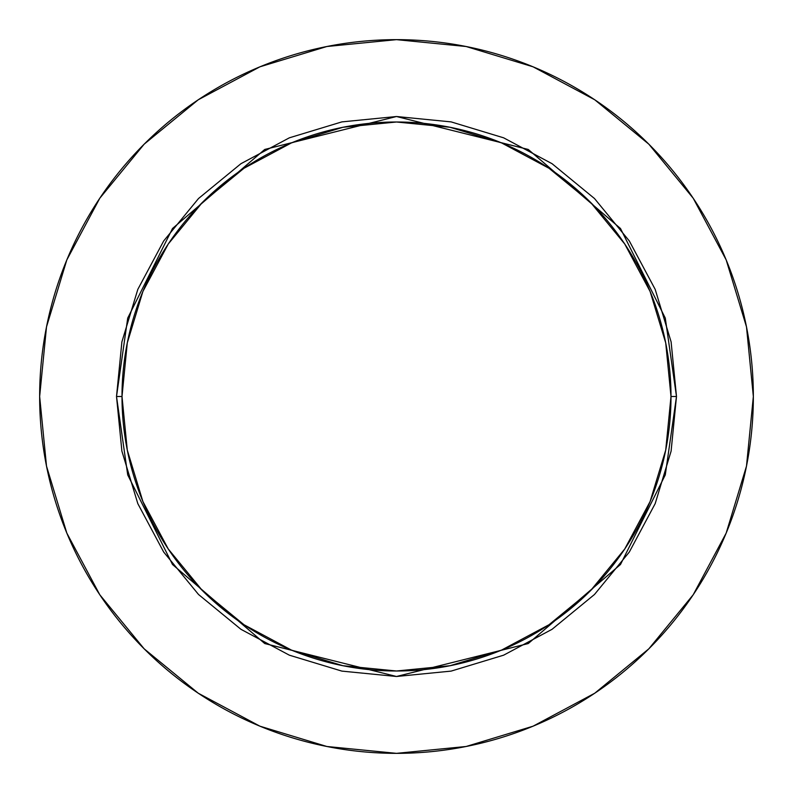 <?xml version="1.0" encoding="UTF-8"?>
<svg xmlns="http://www.w3.org/2000/svg" width="793" height="793" viewBox="0 0 793 793"><rect width="100%" height="100%" fill="white"/><g stroke="black" fill="none" stroke-linecap="round" stroke-linejoin="round"><path stroke-width="1.19" d="M670.997 396.5L676.488 396.5L665.287 474.898L620.493 564.497L528.257 643.549L396.5 676.488L264.743 643.549L172.507 564.497L127.713 474.898L116.512 396.5L122.003 396.5A274.497 274.497 0 0 1 396.5 122.003A274.497 274.497 0 0 1 670.997 396.5A274.497 274.497 0 0 1 396.5 670.997A274.497 274.497 0 0 1 122.003 396.5L127.276 450.057L142.899 501.543L168.265 549.004L202.403 590.597L243.996 624.735L291.457 650.101L342.943 665.723L396.5 670.997L450.057 665.723L501.543 650.101L549.004 624.735L590.597 590.597L624.735 549.004L650.101 501.543L665.723 450.057L670.997 396.5L665.723 342.943L650.101 291.457L624.735 243.996L590.597 202.403L549.004 168.265L501.543 142.899L450.057 127.276L396.5 122.003L342.943 127.276L291.457 142.899L243.996 168.265L202.403 202.403L168.265 243.996L142.899 291.457L127.276 342.943L122.003 396.5L116.512 396.5L121.894 341.872L137.823 289.356L163.695 240.943L198.518 198.518L240.943 163.695L289.356 137.823L341.872 121.894L396.5 116.512L451.128 121.894L503.644 137.823L552.057 163.695L594.482 198.518L629.305 240.943L655.177 289.356L671.106 341.872L676.488 396.5L671.106 451.128L655.177 503.644L629.305 552.057L594.482 594.482L552.057 629.305L503.644 655.177L451.128 671.106L396.5 676.488L341.872 671.106L289.356 655.177L240.943 629.305L198.518 594.482L163.695 552.057L137.823 503.644L121.894 451.128L116.512 396.5L127.713 318.102L172.507 228.503L264.743 149.451L396.5 116.512L528.257 149.451L620.493 228.503L665.287 318.102L676.488 396.5L670.997 396.5M39.65 396.5A356.85 356.85 0 0 1 396.5 39.65A356.85 356.85 0 0 1 753.35 396.5A356.85 356.85 0 0 1 396.5 753.35A356.85 356.85 0 0 1 39.65 396.5L46.509 466.115L66.81 533.065L99.789 594.76L144.167 648.833L198.24 693.211L259.935 726.19L326.885 746.491L396.5 753.35L466.115 746.491L533.065 726.19L594.76 693.211L648.833 648.833L693.211 594.76L726.19 533.065L746.491 466.115L753.35 396.5L746.491 326.885L726.19 259.935L693.211 198.24L648.833 144.167L594.76 99.789L533.065 66.81L466.115 46.509L396.5 39.65L326.885 46.509L259.935 66.81L198.24 99.789L144.167 144.167L99.789 198.24L66.81 259.935L46.509 326.885L39.65 396.5M693.211 198.24L648.833 144.167L594.849 99.859M198.24 99.789L144.167 144.167L99.859 198.151M99.789 594.76L144.167 648.833L198.151 693.141M594.76 693.211L648.833 648.833L693.141 594.849"/></g></svg>
